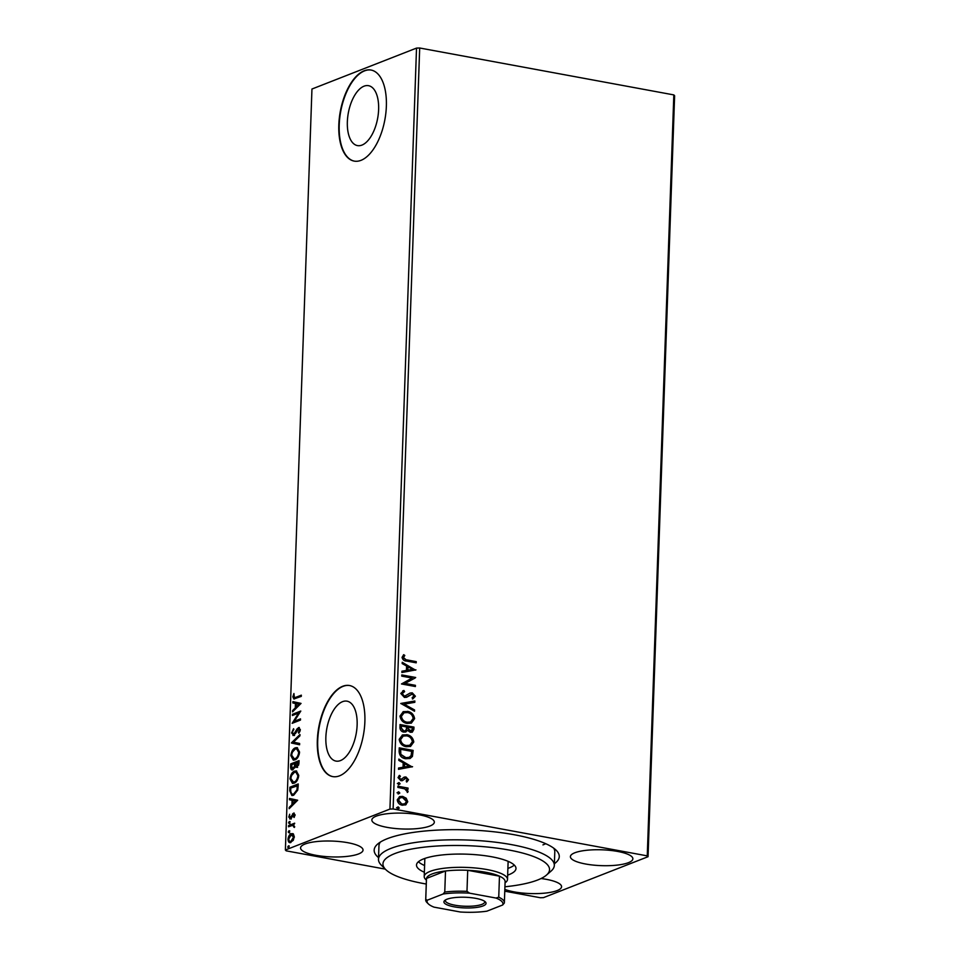 <?xml version="1.0" encoding="UTF-8"?>
<svg xmlns="http://www.w3.org/2000/svg" width="960" height="960" viewBox="0 0 960 960"><rect width="100%" height="100%" fill="white"/><g stroke="black" fill="none" stroke-linecap="round" stroke-linejoin="round"><path stroke-width="1.44" d="M378.54 857.616A92.604 23.472 2 0 1 377.616 844.092A92.604 23.472 2 0 1 387.3 838.692A92.604 23.472 2 0 1 479.76 830.52A92.604 23.472 2 0 1 556.248 850.32A92.604 23.472 2 0 1 554.376 863.748M504.924 886.776A83.34 21.132 -178 0 0 546.432 875.124A83.34 21.132 -178 0 0 533.076 856.344A83.34 21.132 -178 0 0 430.164 846.552A83.34 21.132 -178 0 0 385.668 869.508L381.348 865.188A87.972 22.308 2 0 1 378.48 859.236A87.972 22.308 2 0 1 439.128 840.204A87.972 22.308 2 0 1 536.94 851.292A87.972 22.308 2 0 1 554.328 865.38L554.796 851.952A87.972 22.308 -178 0 0 553.668 848.148M340.464 760.584A30.468 14.916 -79.5 0 0 356.808 729.408A30.468 14.916 -79.5 0 0 347.028 701.172A30.468 14.916 -79.5 0 0 342.528 701.676A30.468 14.916 -79.5 0 0 326.184 732.852A30.468 14.916 -79.5 0 0 335.964 761.088A30.468 14.916 -79.5 0 0 340.464 760.584M361.956 145.092A30.468 14.916 -79.5 0 0 378.3 113.916A30.468 14.916 -79.5 0 0 368.52 85.68A30.468 14.916 -79.5 0 0 364.02 86.184A30.468 14.916 -79.5 0 0 347.676 117.36A30.468 14.916 -79.5 0 0 357.456 145.596A30.468 14.916 -79.5 0 0 361.956 145.092M361.032 160.332A46.308 22.656 -79.5 0 0 385.872 112.944A46.308 22.656 -79.5 0 0 370.992 70.032A46.308 22.656 -79.5 0 0 364.152 70.8A46.308 22.656 -79.5 0 0 339.312 118.188A46.308 22.656 -79.5 0 0 354.192 161.1A46.308 22.656 -79.5 0 0 361.032 160.332M371.196 70.068A46.308 22.656 -79.5 0 0 364.548 70.872A46.308 22.656 -79.5 0 0 339.732 118.056A46.308 22.656 -79.5 0 0 354.384 161.136M339.54 775.824A46.308 22.656 -79.5 0 0 364.38 728.436A46.308 22.656 -79.5 0 0 349.5 685.524A46.308 22.656 -79.5 0 0 342.66 686.292A46.308 22.656 -79.5 0 0 317.82 733.68A46.308 22.656 -79.5 0 0 332.7 776.592A46.308 22.656 -79.5 0 0 339.54 775.824M349.704 685.56A46.308 22.656 -79.5 0 0 343.056 686.364A46.308 22.656 -79.5 0 0 318.24 733.548A46.308 22.656 -79.5 0 0 332.892 776.628M504.84 889.38A31.26 7.92 -178 0 0 557.148 890.58A31.26 7.92 -178 0 0 561.576 886.716A31.26 7.92 -178 0 0 541.044 878.532M429.888 826.032A31.26 7.92 -178 0 0 434.328 822.168A31.26 7.92 -178 0 0 411.54 813.72A31.26 7.92 -178 0 0 376.284 816.132A31.26 7.92 -178 0 0 371.856 819.984A31.26 7.92 -178 0 0 394.632 828.432A31.26 7.92 -178 0 0 429.888 826.032M358.596 853.932A31.26 7.92 -178 0 0 363.036 850.08A31.26 7.92 -178 0 0 340.248 841.632A31.26 7.92 -178 0 0 304.992 844.044A31.26 7.92 -178 0 0 300.564 847.896A31.26 7.92 -178 0 0 323.34 856.344A31.26 7.92 -178 0 0 358.596 853.932M628.44 862.668A31.26 7.92 -178 0 0 632.868 858.816A31.26 7.92 -178 0 0 610.08 850.368A31.26 7.92 -178 0 0 574.824 852.78A31.26 7.92 -178 0 0 570.396 856.632A31.26 7.92 -178 0 0 593.172 865.08A31.26 7.92 -178 0 0 628.44 862.668M542.94 844.896A87.972 22.308 -178 0 0 545.736 843.708M399.396 796.704L402.156 796.56L405.72 798.396L407.292 801.96L405.972 804.708L402.324 805.212C399.444 804.72 397.752 802.92 397.248 799.836L399.636 796.596L402.636 796.38L406.2 798.216L407.76 801.78L405.384 804.996M397.908 786.204L408.06 788.076L408.024 789.288L406.524 789.012L408.12 791.412L407.748 792.264L404.76 788.868L397.86 787.416L397.908 786.204M408.528 779.76L407.004 781.824L406.164 780.948L407.28 779.604L405.96 778.188L402.456 780.588L400.872 780.684L398.028 777.6L399.492 775.38L400.404 776.244L399.276 777.696L400.86 779.472L404.364 777.072L405.948 776.976L408.528 779.76L406.536 782.004M405.96 778.188L401.976 780.768M399.072 775.62L399.936 776.424L398.808 777.888L400.392 779.664L401.844 779.364M399.12 751.488L399.24 747.84L413.148 750.408L412.428 756.42L410.112 758.484L405.684 758.736C401.664 758.172 399.48 755.76 399.12 751.488M400.056 724.536L413.952 727.104L413.88 729.324L412.32 732.156L410.316 732.3L407.4 730.284L405.816 731.94L403.764 732.096C401.472 731.664 400.2 730.188 399.948 727.668L400.056 724.536M400.8 703.452L414.864 700.992L414.828 702.312L404.148 704.172L414.552 709.932L414.516 711.24L400.8 703.452M401.748 676.14L401.796 674.928L415.692 677.496L405.048 683.412L415.416 685.332L415.38 686.532L401.472 683.964L412.092 678.048L401.748 676.14M407.004 659.916L416.244 661.632L416.208 662.832L406.812 661.104C404.28 661.116 402.684 659.856 402.048 657.336L403.752 654.672L404.808 655.476L403.476 657.588L406.524 660.108L416.244 661.632M416.52 48.096L311.952 89.028L285.384 849.996L389.94 809.076L416.52 48.096L419.688 48L673.824 94.908L674.616 95.736L648.048 856.704L543.48 897.636L540.312 897.732L504.768 891.18M419.688 48L393.12 808.968L647.256 855.876L673.824 94.908M415.956 669.864L401.88 672.516L401.916 671.208L406.428 670.416L406.584 666.024L402.192 663.588L402.228 662.28L415.476 670.14M404.616 691.596L402.216 693.624L404.496 696.252L410.112 693.06L412.248 692.832L415.392 696.228L412.932 698.82L412.116 697.716L413.964 695.952L412.26 694.044L406.692 697.236L404.436 697.452L400.788 693.444L403.944 690.492L404.616 691.596L403.656 691.932M402.972 690.804L403.944 690.492L404.124 691.752M411.792 694.236L409.008 695.676M407.448 711.348C411.42 711.996 413.808 714.432 414.612 718.656L411.348 723.132L407.1 723.42C403.128 722.76 400.764 720.312 399.996 716.064L403.284 711.648L406.98 711.54C410.94 712.176 413.328 714.612 414.132 718.848L414.612 718.656M406.644 734.652C410.604 735.3 412.992 737.736 413.796 741.96L410.532 746.436L406.284 746.712C402.312 746.064 399.948 743.604 399.18 739.356L402.468 734.94L406.164 734.832C410.136 735.48 412.512 737.916 413.328 742.152L413.796 741.96M412.572 766.68L398.496 769.332L398.544 768.024L403.056 767.232L403.2 762.828L398.808 760.404L398.856 759.084L412.092 766.956M397.356 783.552L399.024 782.568L400.14 783.792L398.952 784.584L397.824 783.36L399.024 782.568L397.824 783.36M398.544 782.76L400.14 783.792L398.952 784.584M397.032 792.792L398.7 791.808L399.816 793.032L398.628 793.824L397.5 792.6L398.7 791.808L397.5 792.6M398.22 792L399.816 793.032L398.628 793.824M396.504 807.852L398.172 806.88L399.288 808.092L398.1 808.884L396.972 807.66L398.172 806.88L396.972 807.66M397.692 807.06L399.288 808.092L398.1 808.884M385.284 869.124L286.176 850.836L285.384 849.996M290.964 842.46C289.236 843.168 288.252 842.1 287.988 839.268C288.456 836.148 289.548 834.276 291.276 833.628L293.388 833.952L294.288 836.808L293.172 840.444L289.8 842.616M289.632 836.208L292.068 833.772L291.276 833.628L293.388 833.952M288.576 825.564L294.648 823.188L293.712 824.748L294.408 827.448L292.656 825.348L288.528 826.776L288.576 825.564L294.636 823.656M293.82 825.516L292.656 825.348M290.436 818.892L288.768 817.044L289.68 814.236L289.524 816.612L290.448 817.704L293.532 813.132L295.056 814.8L294.108 817.464L294.3 815.16L293.52 814.32L291.384 818.136L289.776 818.988M294.996 815.292L293.52 814.32M290.316 816.768L291.24 817.848L290.1 817.752L291.24 817.848L291.828 817.344L291.036 817.188M291.708 815.664L292.476 815.808L294.156 813.048M289.788 790.848L289.92 787.2L298.236 783.948L298.152 786.324L297.72 790.164L293.628 795.264L291.864 795.492L289.788 790.848L290.58 790.992L290.712 787.356L289.92 787.2M296.784 767.28L295.068 766.5L292.848 769.812C291.48 770.328 290.736 769.404 290.616 767.04L290.724 763.908L299.052 760.644L298.968 762.864L296.004 767.376M292.848 769.812L291.984 769.92M291.468 742.812L299.952 734.532L299.916 735.852L293.472 742.128L299.64 743.472L299.604 744.78L291.456 743.016L299.928 735.492M292.416 715.5L292.464 714.288L300.78 711.036L294.3 721.296L300.504 718.872L300.468 720.072L292.14 723.336L298.608 713.076L292.416 715.5M295.8 697.332L301.332 695.172L301.296 696.372L293.88 698.988L292.86 696.852L293.928 693.516L294.36 697.692L301.32 695.628M301.044 703.404L292.548 711.876L292.596 710.568L295.308 707.916L295.464 703.512L292.86 702.948L292.908 701.64L301.044 703.404M294.588 734.328L293.28 734.232L295.416 733.608L299.292 727.728L298.5 727.584L300.336 729.624L298.824 733.2L298.344 732.456L299.484 729.936L298.488 728.772L293.736 735.384L291.6 732.96L293.544 728.724L292.452 732.54L293.784 734.184L297.204 728.7L299.244 727.488M299.676 728.868L298.488 728.772M293.736 735.384L292.944 735.492M295.356 747.828L297.096 747.624L299.556 752.052C298.896 756.396 297.372 759 294.972 759.864L293.292 760.092L290.808 755.568C291.48 751.284 292.992 748.704 295.356 747.828L297.468 747.72M294.54 771.132L296.28 770.916L298.74 775.356C298.08 779.7 296.556 782.304 294.156 783.168L292.476 783.384L289.992 778.872C290.664 774.576 292.176 771.996 294.54 771.132L296.652 771.024M297.66 800.22L289.164 808.692L289.212 807.384L291.936 804.732L292.08 800.328L289.476 799.764L289.524 798.456L297.66 800.22M289.764 821.604L289.224 823.536L288.564 822.804L289.296 821.52L289.956 822.252M289.224 823.536L288.564 822.804L290.088 821.664M289.44 830.844L288.9 832.776L288.24 832.044L288.972 830.76L289.632 831.492M288.9 832.776L288.24 832.044L289.764 830.904M288.912 845.916L288.372 847.836L287.724 847.104L288.444 845.832L289.104 846.564M288.372 847.836L287.724 847.104L289.236 845.976M393.12 808.968L389.94 809.076M648.048 856.704L647.256 855.876M380.34 842.1A87.972 22.308 -178 0 0 378.948 845.808L378.48 859.236M294.3 698.988L292.86 696.852M293.652 696.996L293.736 696.24M294.36 697.692L296.592 697.476M293.376 711.072L292.596 710.568M293.388 710.712L296.112 708.06L295.308 707.916M296.112 708.06L296.256 703.668L295.464 703.512M296.184 707.064L299.04 704.292L296.304 703.692L296.184 707.064L299.832 704.436L292.86 702.948M293.652 703.092L293.7 701.808M299.832 704.436L299.04 704.292M293.232 715.176L292.464 714.288M293.256 714.444L300.588 711.564M300.492 719.328L294.3 721.296M293.112 722.952L299.4 713.22L298.608 713.076M294.528 735.54L291.6 732.96M292.392 733.104L292.464 732.384M292.836 731.124L293.868 729.42M295.416 733.608L294.624 733.464M298.008 728.844L297.204 728.7M299.196 732.684L298.344 732.456M299.136 732.6L299.94 731.364M300.264 730.308L299.484 729.936M300.276 730.08L299.28 728.916M299.604 744.756L291.456 743.016M293.688 760.128L290.808 755.568M291.6 755.712L291.708 754.56M292.368 752.22L296.148 747.972M295.812 758.808L295.02 758.664C296.916 757.968 298.152 755.904 298.704 752.436L296.712 748.86L295.32 749.028C293.424 749.712 292.212 751.776 291.66 755.196L294.42 758.988L295.812 758.808L299.196 754.416M299.4 753.516L297.516 749.004L296.712 748.86M299.496 752.592L298.704 752.436M293.628 758.832L295.02 758.664M292.392 769.932L291.528 764.052L290.724 763.908M291.528 764.052L299.028 761.112M297.576 767.424L295.068 766.5M291.408 767.184L290.616 767.04M295.188 766.524L295.428 763.716L294.636 763.56L291.54 764.772L291.492 766.152L292.896 768.6L294.444 766.128L294.636 763.56M293.688 768.756L292.38 768.672L294.564 768M297.6 766.224L296.268 766.152L298.596 765.204M298.872 764.052L298.944 762.336L298.152 762.192L295.464 763.848L296.808 766.08L298.152 762.192M298.896 763.584L298.104 763.44M295.236 766.272L294.444 766.128M292.884 783.432L289.992 778.872M290.784 779.016L290.892 777.864M291.552 775.524L295.332 771.276M294.996 782.1L294.204 781.956C296.1 781.272 297.336 779.196 297.888 775.74L295.908 772.152L294.504 772.332C292.608 773.016 291.396 775.068 290.856 778.5L293.604 782.28L294.996 782.1L298.38 777.72M298.596 776.808L296.7 772.308L295.908 772.152M298.68 775.884L297.888 775.74M292.812 782.136L294.204 781.956M290.712 787.356L298.212 784.416M292.284 795.54L290.58 790.992M292.296 794.256L294.468 794.196L297.744 789.984L298.128 785.64L290.724 788.076L290.784 792.516L292.296 794.256L293.676 794.052L296.952 789.84L297.336 785.484M297.744 789.984L296.952 789.84M294.468 794.196L293.676 794.052M289.992 807.888L289.212 807.384M290.004 807.528L292.728 804.876L291.936 804.732M292.728 804.876L292.884 800.472L292.08 800.328M292.884 800.472L289.476 799.764M290.268 799.908L290.316 798.624M292.8 803.88L296.448 801.252L292.92 800.508L292.8 803.88L295.656 801.096L292.92 800.508M296.448 801.252L295.656 801.096M294.324 817.092L293.604 816.96M295.092 815.316L294.324 814.464L295.092 815.316M291.228 819.048L288.768 817.044M293.376 814.02L292.584 813.876M290.016 823.68L289.356 822.948M294.48 827.256L293.784 827.124M294.624 826.68L293.904 826.548M294.696 826.692L293.448 825.492M289.344 826.452L289.368 825.72M289.692 832.92L289.044 832.188M290.196 842.64L288.78 839.772M288.744 839.412L287.988 839.268M292.068 833.772L292.848 833.592M291.792 841.404L290.076 841.368L291.792 841.404L293.508 839.832M294.336 837.24L292.02 834.984M291 841.26L293.532 837.096L291.228 834.828L288.744 838.98C288.96 841.056 289.716 841.812 291 841.26M294.252 837.228L293.532 837.096M292.968 834.852L291.228 834.828M289.176 847.98L288.516 847.248M415.764 661.812L415.74 662.748M403.404 654.948L404.808 655.476M404.328 655.668L403.704 656.832M402.996 657.768L406.524 660.108M401.916 671.316L406.428 670.416M402.216 662.712L415.476 670.044M407.988 666.792L407.4 670.356L412.596 669.336L407.988 666.792L407.88 670.164L412.596 669.336M401.784 675.204L415.692 677.496M415.2 677.94L405.048 683.412M404.58 683.604L415.416 685.332M414.936 685.512L414.912 686.448M402.708 690.9L403.476 690.672M404.136 691.788L402.216 693.624M401.736 693.816L404.496 696.252M404.016 696.432L405.876 696.108M409.632 693.24L412.248 692.832M411.768 693.012L415.392 696.228M414.924 696.408L412.464 699M408.528 695.856L406.464 697.308M400.788 703.56L414.864 700.992M414.396 701.184L414.348 702.384M414.552 709.932L404.148 704.172M414.084 710.112L414.048 710.988M414.132 718.848L411.108 723.216M403.044 711.744L406.98 711.54M403.824 712.884L400.944 716.472C401.556 719.904 403.464 721.884 406.668 722.4L410.328 722.064M407.148 722.208L410.568 721.98L413.184 718.452C412.524 715.032 410.604 713.076 407.412 712.56L404.064 712.776L401.424 716.28C402.024 719.724 403.932 721.692 407.148 722.208L406.668 722.4M400.044 724.812L413.952 727.104M413.484 727.296L412.08 732.24M405.564 732.024L407.4 730.284M403.332 731.076L405.144 730.788L406.356 729.456L406.608 726.96L401.448 726.012L400.92 727.572L403.332 731.076L404.904 730.872M409.848 731.268L412.452 729.3L412.488 728.052L408.036 727.224L407.544 728.028L409.848 731.268L411.276 731.1M407.544 728.028L411.048 731.208M408.036 727.224L408.012 727.836M400.92 727.572L403.812 730.896M401.448 726.012L401.4 727.392M413.328 742.152L410.292 746.52M402.24 735.036L406.164 734.832M403.008 736.176L400.14 739.764C400.74 743.208 402.648 745.176 405.852 745.692L409.512 745.356M406.332 745.512L409.752 745.272L412.368 741.756C411.72 738.336 409.788 736.368 406.608 735.852L403.248 736.08L400.608 739.584C401.208 743.016 403.116 744.996 406.332 745.512L405.852 745.692M399.24 748.116L413.148 750.408M412.668 750.588L412.428 756.42M411.96 756.6L409.872 758.568M405.252 757.716L409.2 757.344L411.132 755.532L411.672 751.344L400.632 749.304L400.344 754.08L405.252 757.716L408.96 757.428M400.344 754.08L405.732 757.524M400.632 749.304L400.824 753.9M398.532 768.12L403.056 767.232M398.832 759.528L412.104 766.86M404.616 763.608L404.016 767.172L409.224 766.152L404.616 763.608L404.496 766.98L409.224 766.152M405.48 778.38L404.544 778.5L405.48 778.38M403.896 777.264L405.948 776.976M405.468 777.156L408.06 779.952M399.672 783.972L398.472 784.764M397.896 786.48L408.06 788.076M407.592 788.268L407.556 789.204M408.12 791.412L406.524 789.012M407.652 791.604L407.268 792.456M399.348 793.212L398.148 794.004M399.936 797.868L398.028 800.244L401.88 804.192L404.472 803.94M402.36 804.012L404.712 803.856L406.512 801.54L402.588 797.58L400.176 797.772L398.496 800.064L401.88 804.192M398.82 808.284L397.62 809.064M385.668 869.508A83.34 21.132 -178 0 0 399.42 877.224A83.34 21.132 -178 0 0 426.264 884.028M554.328 865.38A87.972 22.308 2 0 1 551.04 871.116L546.432 875.124M424.848 858.432A41.676 10.56 -178 0 0 424.836 858.612L424.212 876.516A41.676 10.56 2 0 1 430.116 871.38A41.676 10.56 2 0 1 477.12 868.164A41.676 10.56 2 0 1 507.504 879.432A41.676 10.56 2 0 1 505.944 882.144L505.068 882.912M418.416 861.756A49.776 12.624 -178 0 0 424.596 865.512M424.356 872.232A49.776 12.624 2 0 1 416.496 865.044A49.776 12.624 2 0 1 450.816 854.28A49.776 12.624 2 0 1 506.16 860.556A49.776 12.624 2 0 1 515.988 868.524A49.776 12.624 2 0 1 507.648 875.136M507.888 868.416A49.776 12.624 -178 0 0 514.308 865.104M507.504 879.432L508.128 861.528A41.676 10.56 -178 0 0 508.128 861.336M446.928 899.256A21.072 5.34 2 0 1 467.964 897.396A21.072 5.34 2 0 1 485.364 901.908A21.072 5.34 2 0 1 483.06 905.928A21.072 5.34 2 0 1 456.66 907.236A21.072 5.34 2 0 1 444.72 900.48A21.072 5.34 2 0 1 446.928 899.256M445.584 899.892A19.68 4.992 -178 0 0 445.368 900.564A19.68 4.992 -178 0 0 459.72 905.88A19.68 4.992 -178 0 0 481.92 904.368A19.68 4.992 -178 0 0 484.704 901.944A19.68 4.992 -178 0 0 484.548 901.248M495.984 898.044L498.744 897.204A39.36 9.972 2 0 1 504.372 902.628L505.104 881.592A39.36 9.972 -178 0 0 499.476 876.168L467.712 870.3A39.36 9.972 -178 0 0 445.5 870.996A39.36 9.972 -178 0 0 432.024 873.984A39.36 9.972 -178 0 0 426.492 878.436A39.36 9.972 -178 0 0 426.444 878.844L425.712 899.88A39.36 9.972 2 0 1 425.748 899.472L427.332 900.18A37.968 9.624 -178 0 0 428.292 903.84A37.968 9.624 -178 0 0 434.004 907.14L460.332 912A37.968 9.624 -178 0 0 486.9 911.172L502.656 905.004A37.968 9.624 -178 0 0 495.984 898.044L469.656 893.184A37.968 9.624 -178 0 0 443.088 894.012L427.332 900.18M426.396 880.164L425.568 879.336A41.676 10.56 2 0 1 424.212 876.516M443.088 894.012L444.768 892.032L445.5 870.996L426.492 878.436L425.748 899.472M498.744 897.204L499.476 876.168A39.36 9.972 -178 0 0 467.712 870.3L466.98 891.348L469.656 893.184M504.372 902.628A39.36 9.972 2 0 1 504.324 903.024L502.656 905.004M444.768 892.032A39.36 9.972 2 0 1 466.98 891.348M428.292 903.84L426.996 902.544A39.36 9.972 2 0 1 425.712 899.88M296.808 731.1L296.016 730.944M295.404 764.316L294.612 764.172M298.104 786.42L297.312 786.276M293.82 814.284L294.612 814.428"/></g></svg>
